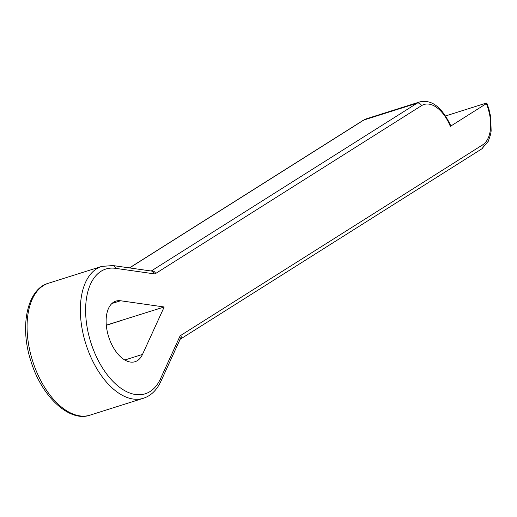 <?xml version="1.0" encoding="UTF-8"?>
<svg xmlns="http://www.w3.org/2000/svg" width="517" height="517" viewBox="0 0 517 517"><rect width="100%" height="100%" fill="white"/><g stroke="black" fill="none" stroke-linecap="round" stroke-linejoin="round"><path stroke-width="0.78" d="M106.295 325.161L164.193 306.982L142.498 354.41A31.77 17.681 -107.5 0 1 135.086 361.693A31.77 17.681 -107.5 0 1 108.641 336.735A31.77 17.681 -107.5 0 1 115.924 301.114A31.77 17.681 -107.5 0 1 120.603 300.765L164.193 306.982M151.222 271.011L417.161 103.161A37.379 20.803 -107.5 0 1 419.914 101.875C431.721 99.251 442.029 107.252 450.843 125.877A3.735 0.446 157.8 0 1 450.339 126.355L486.335 103.633A3.735 0.446 -22.2 0 0 486.833 103.154A3.735 0.446 -22.2 0 0 485.172 103.432L445.648 115.931M106.308 325.29L119.782 321.025M111.892 303.518L120.603 300.765M450.339 126.355A33.637 18.722 72.5 0 0 421.529 105.655L155.656 273.487A3.735 3.07 -122.3 0 0 151.294 270.986A3.735 2.081 -107.5 0 1 151.248 271.011M486.833 103.154L488.888 108.971L490.704 116.842L491.15 130.988L490.562 134.575L488.319 141.231L481.792 148.87L180.129 339.294A3.735 3.07 -122.3 0 0 180.892 335.326A7.477 4.162 72.5 0 0 179.696 336.78L160.49 378.767A65.407 36.403 72.5 0 1 94.01 351.282A65.407 36.403 72.5 0 1 115.42 268.323L154.008 273.823A7.477 4.162 72.5 0 0 155.656 273.487M180.892 335.326L482.755 144.779A33.637 18.722 72.5 0 0 486.335 103.633M143.39 398.271A69.149 38.484 -107.5 0 1 85.848 343.947A69.149 38.484 -107.5 0 1 101.694 266.41L48.398 283.264A69.149 38.484 72.5 0 0 32.558 360.801A69.149 38.484 72.5 0 0 90.1 415.125L143.39 398.271C150.932 395.815 156.78 390.148 160.929 381.262A3.735 2.643 24.6 0 0 160.49 378.767M421.529 105.655A3.735 3.07 -122.3 0 0 417.161 103.161L363.871 120.015L129.56 267.922M124.83 360L142.498 354.41M366.618 118.729A37.379 20.803 72.5 0 0 363.871 120.015A3.735 3.07 -122.3 0 0 363.277 120.287L366.618 118.729L419.914 101.875M481.792 148.87A3.735 3.07 -122.3 0 0 482.755 144.779M154.008 273.823A3.735 2.999 -81.9 0 0 151.571 271.063L112.984 265.557L101.694 266.41M115.42 268.323A3.735 2.999 -81.9 0 0 112.984 265.557M179.929 339.423L180.136 339.275A3.735 2.643 -155.4 0 0 179.696 336.78M363.277 120.287L129.431 267.903M48.398 283.264C27.524 288.796 19.258 325.716 30.891 361.034C41.567 396.862 69.73 422.654 90.1 415.125M180.136 339.275L160.929 381.262"/></g></svg>
